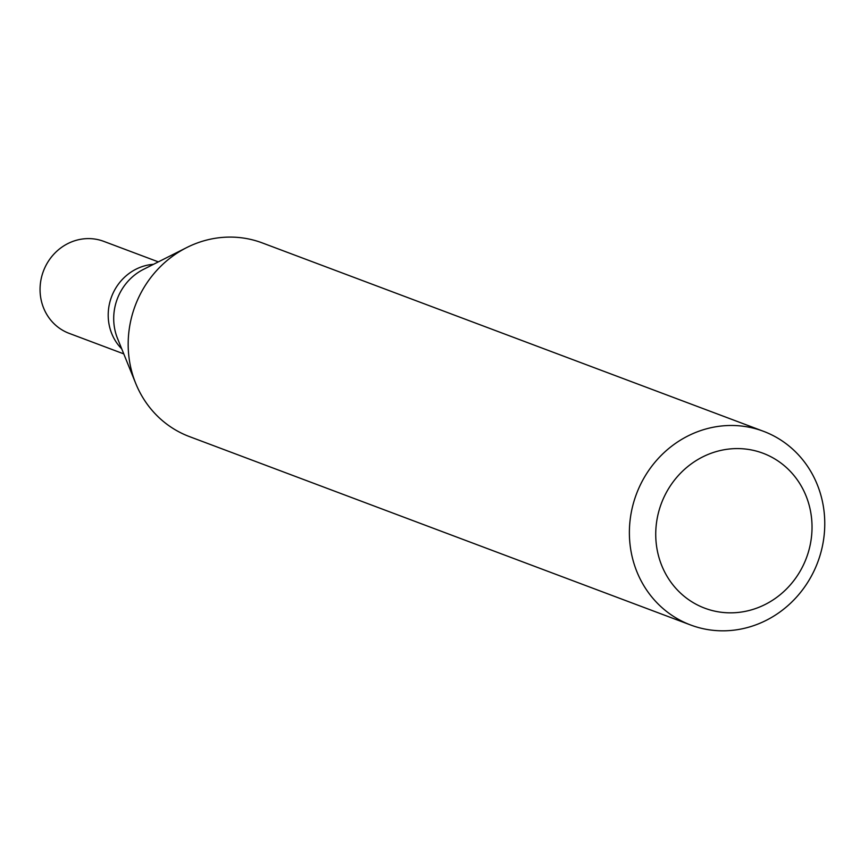 <?xml version="1.0" encoding="UTF-8"?>
<svg xmlns="http://www.w3.org/2000/svg" width="868" height="868" viewBox="0 0 868 868"><rect width="100%" height="100%" fill="white"/><g stroke="black" fill="none" stroke-linecap="round" stroke-linejoin="round"><path stroke-width="1.3" d="M773.204 435.627A103.466 96.847 -69.4 0 1 815.595 567.498A103.466 96.847 -69.4 0 1 690.668 625.003A103.466 96.847 -69.4 0 1 636.418 494.076A103.466 96.847 -69.4 0 1 763.471 431.298A103.466 96.847 -69.4 0 1 773.204 435.627M763.471 431.298L262.266 242.91A103.466 96.847 110.6 0 0 186.761 247.554A103.466 96.847 110.6 0 0 135.712 383.385A103.466 96.847 110.6 0 0 189.463 436.604L690.668 625.003M770.795 456.698A82.775 77.48 -69.4 0 1 775.091 598.551A82.775 77.48 -69.4 0 1 655.774 536.891A82.775 77.48 -69.4 0 1 770.795 456.698M153.506 264.317A49.14 46.004 110.6 0 0 111.549 296.791A49.14 46.004 110.6 0 0 121.726 348.86A49.14 46.004 110.6 0 1 111.549 296.791A49.14 46.004 110.6 0 1 153.506 264.317M158.345 261.876L103.748 241.358A49.14 46.004 110.6 0 0 43.4 271.174A49.14 46.004 110.6 0 0 69.169 333.366L123.766 353.884M186.761 247.554L143.524 269.351A52.666 49.302 110.6 0 0 117.538 338.498L135.712 383.385"/></g></svg>
